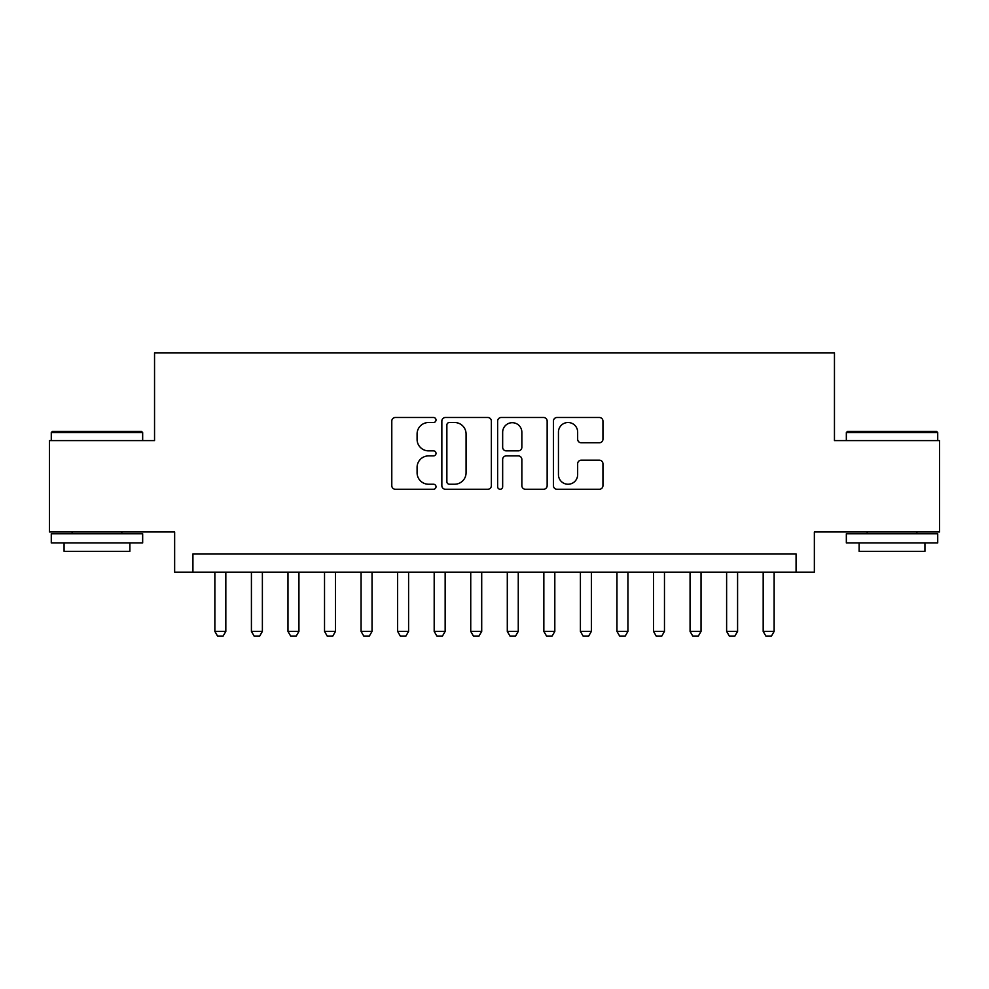 <?xml version="1.0" encoding="UTF-8"?>
<svg xmlns="http://www.w3.org/2000/svg" width="989" height="989" viewBox="0 0 989 989"><rect width="100%" height="100%" fill="white"/><g stroke="black" fill="none" stroke-linecap="round" stroke-linejoin="round"><path stroke-width="1.48" d="M436.013 420.004A2.51 2.51 0 0 0 433.503 417.494L395.377 417.494A3.585 3.585 0 0 0 391.792 421.079L391.792 485.673A3.585 3.585 0 0 0 395.377 489.258L433.503 489.258A2.51 2.51 0 0 0 436.013 486.749A2.51 2.51 0 0 0 433.503 484.239L428.571 484.239A11.485 11.485 0 0 1 417.086 472.754L417.086 467.364A11.485 11.485 0 0 1 428.571 455.892L433.503 455.892A2.51 2.51 0 0 0 436.013 453.382A2.51 2.51 0 0 0 433.503 450.86L428.571 450.86A11.485 11.485 0 0 1 417.086 439.388L417.086 433.998A11.485 11.485 0 0 1 428.571 422.513L433.503 422.513A2.51 2.51 0 0 0 436.013 420.004M599.359 442.788A3.585 3.585 0 0 0 602.944 439.203L602.944 421.079A3.585 3.585 0 0 0 599.359 417.494L557.017 417.494A3.585 3.585 0 0 0 553.432 421.079L553.432 485.673A3.585 3.585 0 0 0 557.017 489.258L599.359 489.258A3.585 3.585 0 0 0 602.944 485.673L602.944 463.779A3.585 3.585 0 0 0 599.359 460.194L581.235 460.194A3.585 3.585 0 0 0 577.65 463.779L577.65 474.633A9.593 9.593 0 0 1 568.057 484.239A9.593 9.593 0 0 1 558.451 474.633L558.451 432.119A9.593 9.593 0 0 1 568.057 422.513A9.593 9.593 0 0 1 577.65 432.119L577.65 439.203A3.585 3.585 0 0 0 581.235 442.788L599.359 442.788M796.071 572.174L814.355 572.174L814.355 531.971L939.55 531.971L939.55 440.587L834.456 440.587L834.456 352.85L154.544 352.85L154.544 440.587L49.45 440.587L49.45 531.971L174.645 531.971L174.645 572.174L796.071 572.174L796.071 553.902L192.929 553.902L192.929 572.174M491.36 421.079A3.585 3.585 0 0 0 487.775 417.494L445.433 417.494A3.585 3.585 0 0 0 441.848 421.079L441.848 485.673A3.585 3.585 0 0 0 445.433 489.258L487.775 489.258A3.585 3.585 0 0 0 491.36 485.673L491.36 421.079M501.225 417.494L543.567 417.494A3.585 3.585 0 0 1 547.152 421.079L547.152 485.673A3.585 3.585 0 0 1 543.567 489.258L525.443 489.258A3.585 3.585 0 0 1 521.858 485.673L521.858 459.477A3.585 3.585 0 0 0 518.273 455.892L506.257 455.892A3.585 3.585 0 0 0 502.659 459.477L502.659 486.749A2.51 2.51 0 0 1 500.15 489.258A2.51 2.51 0 0 1 497.64 486.749L497.64 421.079A3.585 3.585 0 0 1 501.225 417.494M449.377 422.513A2.51 2.51 0 0 0 446.867 425.035L446.867 481.717A2.51 2.51 0 0 0 449.377 484.239L454.581 484.239A11.485 11.485 0 0 0 466.066 472.754L466.066 433.998A11.485 11.485 0 0 0 454.581 422.513L449.377 422.513M521.858 432.292A9.593 9.593 0 0 0 512.265 422.699A9.593 9.593 0 0 0 502.659 432.292L502.659 447.275A3.585 3.585 0 0 0 506.257 450.86L518.273 450.86A3.585 3.585 0 0 0 521.858 447.275L521.858 432.292M214.86 572.174L214.86 631.402L225.826 631.402L225.826 572.174M225.826 631.402L223.081 636.15L217.605 636.15L214.86 631.402M52.38 431.439L141.563 431.439L142.663 432.539L51.28 432.539L52.38 431.439M96.971 542.936L51.28 542.936L51.28 533.8L142.663 533.8L142.663 542.936L96.971 542.936M129.868 542.936L129.868 551.343L64.075 551.343L64.075 542.936M847.437 431.439L936.62 431.439L937.72 432.539L846.337 432.539L847.437 431.439M892.029 542.936L846.337 542.936L846.337 533.8L937.72 533.8L937.72 542.936L892.029 542.936M924.925 542.936L924.925 551.343L859.132 551.343L859.132 542.936M251.416 572.174L251.416 631.402L262.382 631.402L262.382 572.174M262.382 631.402L259.637 636.15L254.161 636.15L251.416 631.402M287.972 572.174L287.972 631.402L298.938 631.402L298.938 572.174M298.938 631.402L296.193 636.15L290.704 636.15L287.972 631.402M324.528 572.174L324.528 631.402L335.494 631.402L335.494 572.174M335.494 631.402L332.749 636.15L327.26 636.15L324.528 631.402M361.072 572.174L361.072 631.402L372.037 631.402L372.037 572.174M372.037 631.402L369.305 636.15L363.816 636.15L361.072 631.402M397.627 572.174L397.627 631.402L408.593 631.402L408.593 572.174M408.593 631.402L405.861 636.15L400.372 636.15L397.627 631.402M434.183 572.174L434.183 631.402L445.149 631.402L445.149 572.174M445.149 631.402L442.404 636.15L436.928 636.15L434.183 631.402M470.739 572.174L470.739 631.402L481.705 631.402L481.705 572.174M481.705 631.402L478.96 636.15L473.484 636.15L470.739 631.402M507.295 572.174L507.295 631.402L518.261 631.402L518.261 572.174M518.261 631.402L515.516 636.15L510.04 636.15L507.295 631.402M543.851 572.174L543.851 631.402L554.817 631.402L554.817 572.174M554.817 631.402L552.072 636.15L546.596 636.15L543.851 631.402M580.407 572.174L580.407 631.402L591.373 631.402L591.373 572.174M591.373 631.402L588.628 636.15L583.139 636.15L580.407 631.402M616.963 572.174L616.963 631.402L627.928 631.402L627.928 572.174M627.928 631.402L625.184 636.15L619.695 636.15L616.963 631.402M653.506 572.174L653.506 631.402L664.472 631.402L664.472 572.174M664.472 631.402L661.74 636.15L656.251 636.15L653.506 631.402M690.062 572.174L690.062 631.402L701.028 631.402L701.028 572.174M701.028 631.402L698.296 636.15L692.807 636.15L690.062 631.402M726.618 572.174L726.618 631.402L737.584 631.402L737.584 572.174M737.584 631.402L734.839 636.15L729.363 636.15L726.618 631.402M763.174 572.174L763.174 631.402L774.14 631.402L774.14 572.174M774.14 631.402L771.395 636.15L765.919 636.15L763.174 631.402M51.28 440.587L51.28 432.539M72.11 533.8L72.11 531.971M121.832 533.8L121.832 531.971M142.663 440.587L142.663 432.539M846.337 440.587L846.337 432.539M867.168 533.8L867.168 531.971M916.89 533.8L916.89 531.971M937.72 440.587L937.72 432.539"/></g></svg>
